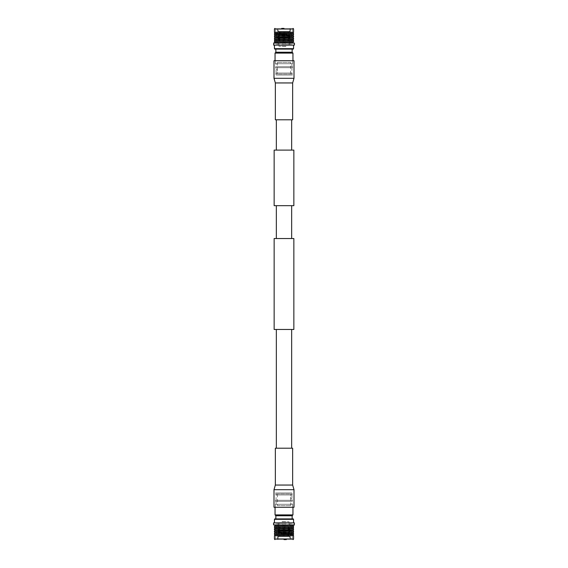 <?xml version="1.0" encoding="UTF-8"?>
<svg xmlns="http://www.w3.org/2000/svg" width="568" height="568" viewBox="0 0 568 568"><rect width="100%" height="100%" fill="white"/><g stroke="black" fill="none" stroke-linecap="round" stroke-linejoin="round"><path stroke-width="0.43" stroke-dasharray="2.84 2.13" d="M276.346 150.101L291.654 150.101L276.346 150.101M291.654 119.798L276.346 119.784L291.654 119.784M276.346 448.216L291.654 448.216L276.346 448.202M291.654 329.476L276.346 329.476L291.654 329.476M291.654 238.524L276.346 238.524L291.654 238.524M276.346 205.68L291.654 205.68L276.346 205.68M274.145 329.476L293.855 329.476M274.145 238.524L293.855 238.524M293.855 205.68L274.145 205.68M293.855 150.101L274.145 150.101M292.655 448.202L275.345 448.202M294.004 507.274L273.996 507.274M275.345 119.798L292.655 119.798M273.996 60.726L294.004 60.726M284 539.6L286.322 539.6M291.931 500.316L276.069 500.316L291.931 500.316L291.931 494.962L292.548 492.953L275.452 492.953L292.548 492.953M276.069 500.316L276.069 494.962L291.931 494.962L276.069 494.962L275.452 493.947L292.548 493.947L275.452 493.947L275.452 492.953M277.433 505.612L290.567 505.612L277.433 505.612L277.433 494.962L276.211 492.953L291.789 492.953L276.211 492.953M290.567 505.612L290.567 494.962L277.433 494.962L290.567 494.962L291.789 492.953M274.429 525.052L293.571 525.052L274.429 525.052M274.443 522.695L293.557 522.695L274.443 522.695M275.856 518.918L292.144 518.918L275.856 518.918M275.047 507.274L292.953 507.274L275.047 507.274M292.641 507.274L275.359 507.274L292.641 507.274L292.641 504.299L275.359 504.299L292.641 504.299M275.359 507.274L275.359 504.299M291.931 504.299L276.069 504.299L291.931 504.299L291.931 501.331L276.069 501.331L291.931 501.331M276.069 504.299L276.069 501.331M292.548 501.331L275.452 501.331L292.548 501.331L292.548 500.316L275.452 500.316L292.548 500.316M275.452 501.331L275.452 500.316M291.931 498.399L290.567 498.399L290.567 496.879L291.931 496.879L291.931 498.399M284.398 525.691L282.949 525.691L284.398 525.691M283.602 521.594L285.051 521.594L283.602 521.594M284.135 526.678L283.652 526.678L284.135 526.678M284.873 521.694L281.714 521.694L284.873 521.694M284.873 521.594L281.714 521.594L284.873 521.594M281.827 536.526L289.694 536.526L281.827 536.526M281.827 539.011L289.694 539.011L281.827 539.011M283.588 535.83L283.524 536.334L288.232 536.334L287.834 535.83L283.588 535.83L283.588 526.735L283.091 526.735L283.091 535.83L279.449 535.83L279.257 526.735L278.966 535.83L279.861 535.83L280.166 526.735L280.166 535.83L284.412 535.83L284.476 536.334L279.768 536.334L280.166 535.83M282.076 521.694L289.034 521.694L282.076 521.694M286.563 536.334L277.291 536.334L286.563 536.334M286.563 533.494L277.291 533.494L286.563 533.494M286.364 532.827L277.802 532.827L286.364 532.827M286.364 531.307L277.802 531.307L286.364 531.307M286.244 530.37L288.501 530.37L288.501 526.735L288.807 530.37L289.872 530.37L289.517 526.735L289.325 530.37L285.022 530.37L285.022 526.735L284.518 526.735L284.518 530.37L279.499 530.37L279.499 526.735L279.193 530.37L278.128 530.37L278.483 526.735L278.675 530.37L282.978 530.37L282.978 526.735L283.482 526.735L283.482 530.37L286.244 530.37M284.518 530.37L284.547 530.938L285.051 530.938L285.022 530.37M289.325 530.37L289.51 530.938L289.517 530.37M288.807 530.37L288.963 530.938L288.501 530.37M286.244 523.32L278.128 523.32L286.244 523.32M286.471 522.865L277.532 522.865L286.471 522.865M281.345 522.865L290.951 522.865L281.345 522.865M281.345 529.731L290.951 529.731L281.345 529.731M281.16 530.37L291.434 530.37L281.16 530.37M281.16 533.906L291.434 533.906L281.16 533.906M280.805 533.906L292.357 533.906L280.805 533.906M280.805 538.762L292.357 538.762L280.805 538.762M286.322 536.526L277.922 536.526L286.322 536.526M286.62 538.762L277.141 538.762L286.62 538.762M288.544 536.334L289.538 536.334L288.743 535.83L288.139 535.83L288.963 536.334L288.232 536.334M279.449 535.83L278.98 536.334L283.02 536.334L283.091 535.83M279.861 535.83L279.456 536.334L278.462 536.334L279.257 535.83M283.482 530.37L283.453 530.938L282.949 530.938L282.978 530.37M278.675 530.37L278.49 530.938L278.483 530.37M279.193 530.37L279.037 530.938L279.499 530.37M284.412 535.83L284.412 526.735L284.909 526.735L284.909 535.83L288.551 535.83L289.211 536.334M289.02 536.334L284.98 536.334L284.909 535.83M284.476 536.334L284.98 536.334M283.524 536.334L283.02 536.334M288.139 535.83L288.139 526.735L287.834 535.83M288.551 535.83L288.551 526.735L288.743 535.83M289.51 530.938L289.51 536.334M289.701 530.938L289.701 536.334M289.517 526.735L288.743 526.735M288.551 526.735L289.325 526.735M284.547 530.938L284.547 536.334M285.051 530.938L285.051 536.334M279.037 530.938L279.037 536.334M279.342 530.938L279.342 536.334M279.499 526.735L280.166 526.735M279.861 526.735L279.193 526.735M278.49 530.938L278.49 536.334M278.299 530.938L278.299 536.334M278.483 526.735L279.257 526.735M279.449 526.735L278.675 526.735M283.453 530.938L283.453 536.334M282.949 530.938L282.949 536.334M288.963 530.938L288.963 536.334M288.658 530.938L288.658 536.334M288.501 526.735L287.834 526.735M288.139 526.735L288.807 526.735M292.953 514.899L275.047 514.899M292.144 515.772L275.856 515.772M293.315 518.918L274.685 518.918M293.557 519.337L274.443 519.337M294.153 522.695L273.847 522.695M294.444 522.943L273.556 522.943M294.444 524.91L273.556 524.91M294.196 525.052L273.804 525.052M293.571 525.194L274.429 525.194M293.209 525.4L274.791 525.4M293.209 526.188L274.791 526.188M293.571 526.5L274.429 526.5M293.571 527.53L274.429 527.53M293.209 527.736L274.791 527.736M293.209 528.524L274.791 528.524M293.571 528.73L274.429 528.73M293.571 529.759L274.429 529.759M293.209 529.972L274.791 529.972M293.209 530.76L274.791 530.76M293.571 531.066L274.429 531.066M293.571 532.095L274.429 532.095M293.209 532.301L274.791 532.301M293.209 533.096L274.791 533.096M293.571 533.402L274.429 533.402M293.571 534.431L274.429 534.431M293.187 534.651L274.813 534.651M293.187 535.439L274.813 535.439M293.571 535.659L274.429 535.659M284 28.4L281.678 28.4M276.069 67.684L291.931 67.684L276.069 67.684L276.069 73.038L275.452 75.047L292.548 75.047L275.452 75.047M291.931 67.684L291.931 73.038L276.069 73.038L291.931 73.038L292.548 74.053L275.452 74.053L292.548 74.053L292.548 75.047M290.567 62.388L277.433 62.388L290.567 62.388L290.567 73.038L291.789 75.047L276.211 75.047L291.789 75.047M277.433 62.388L277.433 73.038L290.567 73.038L277.433 73.038L276.211 75.047M293.571 42.948L274.429 42.948L293.571 42.948M293.557 45.305L274.443 45.305L293.557 45.305M292.144 49.082L275.856 49.082L292.144 49.082M292.953 60.726L275.047 60.726L292.953 60.726M275.359 60.726L292.641 60.726L275.359 60.726L275.359 63.701L292.641 63.701L275.359 63.701M292.641 60.726L292.641 63.701M276.069 63.701L291.931 63.701L276.069 63.701L276.069 66.669L291.931 66.669L276.069 66.669M291.931 63.701L291.931 66.669M275.452 66.669L292.548 66.669L275.452 66.669L275.452 67.684L292.548 67.684L275.452 67.684M292.548 66.669L292.548 67.684M276.069 69.601L277.433 69.601L277.433 71.121L276.069 71.121L276.069 69.601M283.602 42.309L285.051 42.309L283.602 42.309M284.398 46.406L282.949 46.406L284.398 46.406M283.865 41.322L284.348 41.322L283.865 41.322M283.127 46.306L286.286 46.306L283.127 46.306M283.127 46.406L286.286 46.406L283.127 46.406M286.173 31.474L278.306 31.474L286.173 31.474M286.173 28.989L278.306 28.989L286.173 28.989M284.412 32.17L284.476 31.666L279.768 31.666L280.166 32.17L284.412 32.17L284.412 41.265L284.909 41.265L284.909 32.17L288.551 32.17L288.743 41.265L289.034 32.17L288.139 32.17L287.834 41.265L287.834 32.17L283.588 32.17L283.524 31.666L288.232 31.666L287.834 32.17M285.924 46.306L278.966 46.306L285.924 46.306M281.437 31.666L290.709 31.666L281.437 31.666M281.437 34.506L290.709 34.506L281.437 34.506M281.636 35.173L290.198 35.173L281.636 35.173M281.636 36.693L290.198 36.693L281.636 36.693M281.756 37.63L279.499 37.63L279.499 41.265L279.193 37.63L278.128 37.63L278.483 41.265L278.675 37.63L282.978 37.63L282.978 41.265L283.482 41.265L283.482 37.63L288.501 37.63L288.501 41.265L288.807 37.63L289.872 37.63L289.517 41.265L289.325 37.63L285.022 37.63L285.022 41.265L284.518 41.265L284.518 37.63L281.756 37.63M283.482 37.63L283.453 37.062L282.949 37.062L282.978 37.63M278.675 37.63L278.49 37.062L278.483 37.63M279.193 37.63L279.037 37.062L279.499 37.63M281.756 44.68L289.872 44.68L281.756 44.68M281.529 45.135L290.468 45.135L281.529 45.135M286.655 45.135L277.049 45.135L286.655 45.135M286.655 38.269L277.049 38.269L286.655 38.269M286.84 37.63L276.566 37.63L286.84 37.63M286.84 34.094L276.566 34.094L286.84 34.094M287.195 34.094L275.643 34.094L287.195 34.094M287.195 29.238L275.643 29.238L287.195 29.238M281.678 31.474L290.078 31.474L281.678 31.474M281.38 29.238L290.859 29.238L281.38 29.238M279.456 31.666L278.462 31.666L279.257 32.17L279.861 32.17L279.037 31.666L279.768 31.666M288.551 32.17L289.02 31.666L284.98 31.666L284.909 32.17M288.139 32.17L288.544 31.666L289.538 31.666L288.743 32.17M284.518 37.63L284.547 37.062L285.051 37.062L285.022 37.63M289.325 37.63L289.51 37.062L289.517 37.63M288.807 37.63L288.963 37.062L288.501 37.63M283.588 32.17L283.588 41.265L283.091 41.265L283.091 32.17L279.449 32.17L278.789 31.666M278.98 31.666L283.02 31.666L283.091 32.17M283.524 31.666L283.02 31.666M284.476 31.666L284.98 31.666M279.861 32.17L279.861 41.265L280.166 32.17M279.449 32.17L279.449 41.265L279.257 32.17M278.49 37.062L278.49 31.666M278.299 37.062L278.299 31.666M278.483 41.265L279.257 41.265M279.449 41.265L278.675 41.265M283.453 37.062L283.453 31.666M282.949 37.062L282.949 31.666M288.963 37.062L288.963 31.666M288.658 37.062L288.658 31.666M288.501 41.265L287.834 41.265M288.139 41.265L288.807 41.265M289.51 37.062L289.51 31.666M289.701 37.062L289.701 31.666M289.517 41.265L288.743 41.265M288.551 41.265L289.325 41.265M284.547 37.062L284.547 31.666M285.051 37.062L285.051 31.666M279.037 37.062L279.037 31.666M279.342 37.062L279.342 31.666M279.499 41.265L280.166 41.265M279.861 41.265L279.193 41.265M275.047 53.101L292.953 53.101M275.856 52.228L292.144 52.228M274.685 49.082L293.315 49.082M274.443 48.663L293.557 48.663M273.847 45.305L294.153 45.305M273.556 45.057L294.444 45.057M273.556 43.09L294.444 43.09M273.804 42.948L294.196 42.948M274.429 42.806L293.571 42.806M274.791 42.6L293.209 42.6M274.791 41.812L293.209 41.812M274.429 41.499L293.571 41.499M274.429 40.47L293.571 40.47M274.791 40.264L293.209 40.264M274.791 39.476L293.209 39.476M274.429 39.27L293.571 39.27M274.429 38.241L293.571 38.241M274.791 38.028L293.209 38.028M274.791 37.239L293.209 37.239M274.429 36.934L293.571 36.934M274.429 35.905L293.571 35.905M274.791 35.699L293.209 35.699M274.791 34.904L293.209 34.904M274.429 34.598L293.571 34.598M274.429 33.569L293.571 33.569M274.813 33.349L293.187 33.349M274.813 32.561L293.187 32.561M274.429 32.34L293.571 32.34M292.655 485.051L275.345 485.051M294.004 489.694L273.996 489.694M275.345 82.949L292.655 82.949M273.996 78.306L294.004 78.306M293.571 539.096L274.429 539.096M274.429 28.904L293.571 28.904M284.348 526.678L285.051 525.691L285.051 521.594M277.922 539.6L278.306 536.526M278.462 536.334L278.966 535.83L278.966 521.694M290.709 536.334L290.709 533.494L289.872 530.37L289.872 523.32L290.468 522.865M276.566 533.906L277.049 522.865M275.643 538.762L275.643 533.906M290.078 536.526L290.859 538.762M289.034 521.694L289.034 535.83L289.538 536.334M277.922 536.526L277.141 538.762M292.357 538.762L292.357 533.906M291.434 533.906L290.951 522.865M277.291 536.334L277.291 533.494L278.128 530.37L278.128 523.32L277.532 522.865M289.694 536.526L290.078 539.6M283.652 526.678L282.949 525.691L282.949 521.594M283.652 41.322L282.949 42.309L282.949 46.406M290.078 28.4L289.694 31.474M289.538 31.666L289.034 32.17L289.034 46.306M277.291 31.666L277.291 34.506L278.128 37.63L278.128 44.68L277.532 45.135M291.434 34.094L290.951 45.135M292.357 29.238L292.357 34.094M277.922 31.474L277.141 29.238M278.966 46.306L278.966 32.17L278.462 31.666M290.078 31.474L290.859 29.238M275.643 29.238L275.643 34.094M276.566 34.094L277.049 45.135M290.709 31.666L290.709 34.506L289.872 37.63L289.872 44.68L290.468 45.135M278.306 31.474L277.922 28.4M284.348 41.322L285.051 42.309L285.051 46.406"/><path stroke-width="0.85" d="M291.654 150.101L291.654 119.798M276.346 150.101L276.346 119.798M274.145 205.68L293.855 205.68L293.855 150.101L274.145 150.101L274.145 205.68M293.855 329.476L274.145 329.476L274.145 238.524L293.855 238.524L293.855 329.476M291.654 448.202L291.654 329.476M276.346 448.202L276.346 329.476M291.654 238.524L291.654 205.68M276.346 238.524L276.346 205.68M273.996 507.274L294.004 507.274L294.004 489.694L273.996 489.694L273.996 507.274M292.655 485.051L292.655 448.202L275.345 448.202L275.345 485.051L292.655 485.051L294.004 489.694M294.004 60.726L273.996 60.726L273.996 78.306L294.004 78.306L294.004 60.726M275.345 82.949L275.345 119.798L292.655 119.798L292.655 82.949L275.345 82.949L273.996 78.306M286.322 539.6L284 539.6M293.571 539.096L293.571 535.659L274.429 535.659L274.429 539.096L293.571 539.096L293.067 539.6M274.429 535.659L293.571 535.659M293.187 535.439L293.571 533.402L274.429 533.402L274.429 534.431L293.571 534.431M274.813 535.439L274.813 534.651L293.187 534.651M274.813 534.651L274.429 534.431M274.429 533.402L293.571 533.402M293.209 533.096L293.571 531.066L274.429 531.066L274.429 532.095L293.571 532.095M274.791 533.096L274.791 532.301L293.209 532.301M274.791 532.301L274.429 532.095M274.429 531.066L293.571 531.066M293.209 530.76L293.571 528.73L274.429 528.73L274.429 529.759L293.571 529.759M274.791 530.76L274.791 529.972L293.209 529.972M274.791 529.972L274.429 529.759M274.429 528.73L293.571 528.73M293.209 528.524L293.571 526.5L274.429 526.5L274.429 527.53L293.571 527.53M274.791 528.524L274.791 527.736L293.209 527.736M274.791 527.736L274.429 527.53M274.429 526.5L293.571 526.5M293.209 526.188L293.571 525.052M274.791 526.188L274.791 525.4L293.209 525.4M274.791 525.4L293.571 525.194M273.556 524.91L294.196 525.052L294.444 522.943L273.556 522.943L273.556 524.91L294.444 524.91M273.556 522.943L294.444 522.943M293.557 522.695L293.557 519.337L274.443 519.337L274.443 522.695M274.443 519.337L274.685 518.918L293.315 518.918L293.557 519.337M292.144 518.918L292.144 515.772L292.953 514.899L292.953 507.274M275.856 518.918L275.856 515.772L292.144 515.772M275.856 515.772L275.047 514.899L292.953 514.899M275.047 514.899L275.047 507.274M281.678 28.4L284 28.4M274.429 28.904L274.429 32.34L293.571 32.34L293.571 28.904L274.429 28.904L274.933 28.4M293.571 32.34L274.429 32.34M274.813 32.561L274.429 34.598L293.571 34.598L293.571 33.569L274.429 33.569M293.187 32.561L293.187 33.349L274.813 33.349M293.187 33.349L293.571 33.569M293.571 34.598L274.429 34.598M274.791 34.904L274.429 36.934L293.571 36.934L293.571 35.905L274.429 35.905M293.209 34.904L293.209 35.699L274.791 35.699M293.209 35.699L293.571 35.905M293.571 36.934L274.429 36.934M274.791 37.239L274.429 39.27L293.571 39.27L293.571 38.241L274.429 38.241M293.209 37.239L293.209 38.028L274.791 38.028M293.209 38.028L293.571 38.241M293.571 39.27L274.429 39.27M274.791 39.476L274.429 41.499L293.571 41.499L293.571 40.47L274.429 40.47M293.209 39.476L293.209 40.264L274.791 40.264M293.209 40.264L293.571 40.47M293.571 41.499L274.429 41.499M274.791 41.812L274.429 42.948M293.209 41.812L293.209 42.6L274.791 42.6M293.209 42.6L274.429 42.806M294.444 43.09L273.804 42.948L273.556 45.057L294.444 45.057L294.444 43.09L273.556 43.09M294.444 45.057L273.556 45.057M274.443 45.305L274.443 48.663L293.557 48.663L293.557 45.305M293.557 48.663L293.315 49.082L274.685 49.082L274.443 48.663M275.856 49.082L275.856 52.228L275.047 53.101L275.047 60.726M292.144 49.082L292.144 52.228L275.856 52.228M292.144 52.228L292.953 53.101L275.047 53.101M292.953 53.101L292.953 60.726M275.345 485.051L273.996 489.694M292.655 82.949L294.004 78.306M274.429 539.096L274.933 539.6M293.571 28.904L293.067 28.4"/></g></svg>
